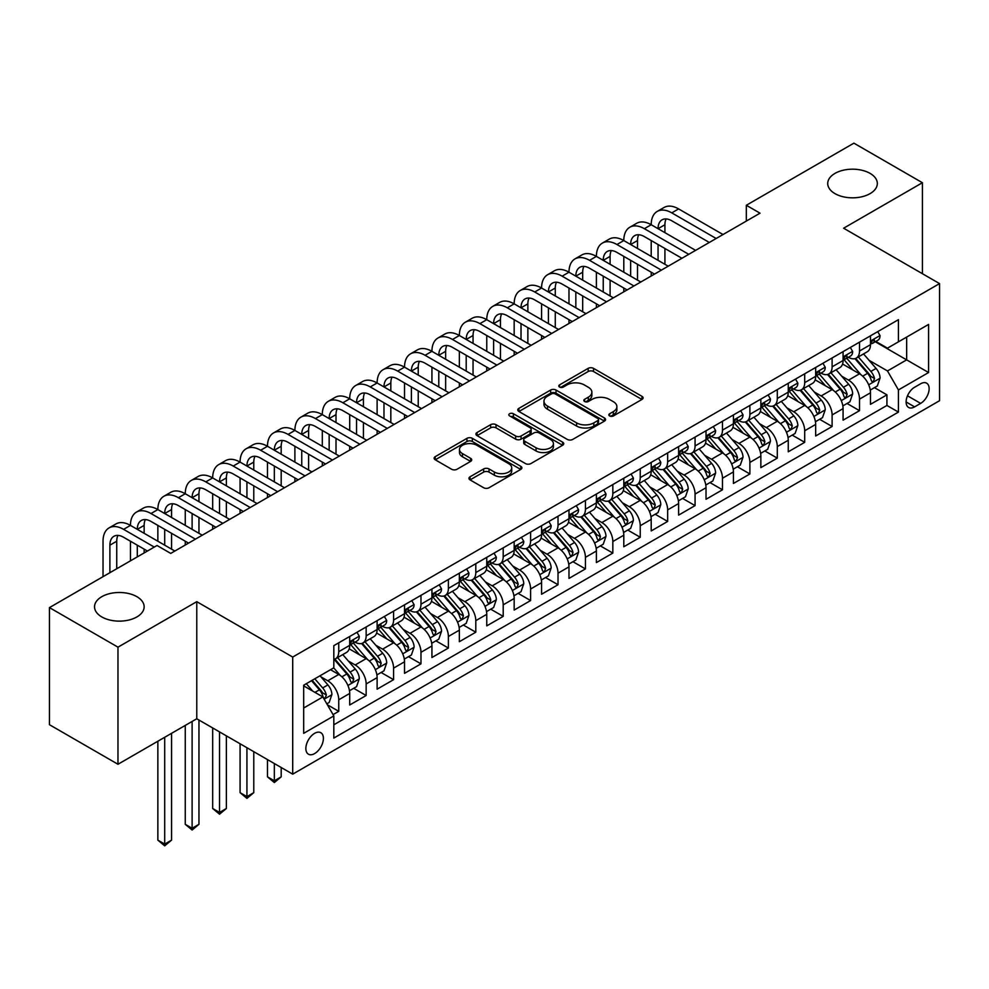 <?xml version="1.0" encoding="UTF-8"?>
<svg xmlns="http://www.w3.org/2000/svg" width="989" height="989" viewBox="0 0 989 989"><rect width="100%" height="100%" fill="white"/><g stroke="black" fill="none" stroke-linecap="round" stroke-linejoin="round"><path stroke-width="1.48" d="M609.62 415.936A2.658 1.533 0 0 0 613.39 415.936L641.972 399.432A3.808 2.201 0 0 0 643.097 397.875A3.808 2.201 0 0 0 641.972 396.329L593.548 368.365A3.808 2.201 0 0 0 588.171 368.365L559.589 384.869A2.658 1.533 0 0 0 558.81 385.957A2.658 1.533 0 0 0 559.589 387.045A2.658 1.533 0 0 0 563.347 387.045L567.056 384.906A12.177 7.034 0 0 1 584.264 384.906L588.307 387.243A12.177 7.034 0 0 1 591.867 392.213A12.177 7.034 0 0 1 588.307 397.182L584.61 399.321A2.658 1.533 0 0 0 583.819 400.409A2.658 1.533 0 0 0 584.61 401.497A2.658 1.533 0 0 0 588.368 401.497L592.065 399.358A12.177 7.034 0 0 1 609.286 399.358L613.328 401.682A12.177 7.034 0 0 1 616.889 406.652A12.177 7.034 0 0 1 613.328 411.622L609.62 413.761A2.658 1.533 0 0 0 608.841 414.848A2.658 1.533 0 0 0 609.62 415.936L609.62 413.761M136.89 596.688A24.812 14.328 0 0 0 109.853 593.573A24.812 14.328 0 0 0 94.536 606.813A24.812 14.328 0 0 0 101.805 616.938A24.812 14.328 0 0 0 128.842 620.041A24.812 14.328 0 0 0 144.147 606.813A24.812 14.328 0 0 0 136.89 596.688M870.073 173.384A24.812 14.328 0 0 0 843.036 170.281A24.812 14.328 0 0 0 827.719 183.509A24.812 14.328 0 0 0 834.988 193.634A24.812 14.328 0 0 0 862.025 196.737A24.812 14.328 0 0 0 877.33 183.509A24.812 14.328 0 0 0 870.073 173.384M314.626 753.581A12.4 7.158 120 0 0 322.735 742.652A12.4 7.158 120 0 0 320.832 732.713A12.4 7.158 120 0 0 314.626 733.331A12.4 7.158 120 0 0 306.528 744.26A12.4 7.158 120 0 0 308.432 754.199A12.4 7.158 120 0 0 314.626 753.581M470.059 476.785A3.808 2.201 0 0 0 468.947 478.342A3.808 2.201 0 0 0 470.059 479.888L483.646 487.738A3.808 2.201 0 0 0 489.036 487.738L520.77 469.404A3.808 2.201 0 0 0 521.895 467.859A3.808 2.201 0 0 0 520.77 466.301L472.346 438.337A3.808 2.201 0 0 0 466.969 438.337L435.222 456.671A3.808 2.201 0 0 0 434.109 458.228A3.808 2.201 0 0 0 435.222 459.774L451.639 469.256A3.808 2.201 0 0 0 457.017 469.256L470.603 461.406A3.808 2.201 0 0 0 471.716 459.86A3.808 2.201 0 0 0 470.603 458.303L462.469 453.605A10.174 5.872 0 0 1 459.477 449.451A10.174 5.872 0 0 1 465.77 444.024A10.174 5.872 0 0 1 476.859 445.297L508.742 463.705A10.174 5.872 0 0 1 511.721 467.859A10.174 5.872 0 0 1 505.441 473.286A10.174 5.872 0 0 1 494.339 472.013L489.036 468.947A3.808 2.201 0 0 0 483.646 468.947L470.059 476.785L470.059 479.888L483.646 472.112L483.646 468.947M196.774 601.671L117.975 647.165L49.45 607.605L49.45 724.702L117.975 764.262L196.774 718.768L292.707 774.152L292.707 657.055L196.774 601.671L196.774 718.768M922.416 273.706L922.416 182.718L843.617 228.212L939.55 283.596L292.707 657.055M922.416 182.718L853.903 143.158L746.324 205.267L746.324 221.091M49.45 607.605L157.028 545.495L170.738 553.407L760.022 213.179L746.324 205.267M567.315 439.425A3.808 2.201 0 0 0 572.705 439.425L604.452 421.104A3.808 2.201 0 0 0 605.565 419.546A3.808 2.201 0 0 0 604.452 417.988L556.016 390.037A3.808 2.201 0 0 0 550.638 390.037L518.891 408.358A3.808 2.201 0 0 0 517.779 409.916A3.808 2.201 0 0 0 518.891 411.473L567.315 439.425M510.67 416.517A2.658 1.533 0 0 1 513.378 416.888L513.378 413.723L562.617 442.145A3.808 2.201 0 0 1 563.73 443.702A3.808 2.201 0 0 1 562.617 445.26L530.87 463.581A3.808 2.201 0 0 1 525.48 463.581L477.057 435.63L477.057 432.514A3.808 2.201 0 0 0 475.944 434.072A3.808 2.201 0 0 0 477.057 435.63M477.057 432.514L490.643 424.677A3.808 2.201 0 0 1 496.021 424.677L515.665 436.013A3.808 2.201 0 0 0 521.042 436.013L530.055 430.808A3.808 2.201 0 0 0 531.167 429.251A3.808 2.201 0 0 0 530.055 427.705L509.607 415.899A2.658 1.533 0 0 1 508.828 414.811A2.658 1.533 0 0 1 510.472 413.39A2.658 1.533 0 0 1 513.378 413.723M333.058 714.614L338.745 711.326L327.371 704.761M320.906 676.822L327.792 680.791A15.503 8.95 60 0 1 338.745 699.779L349.71 693.45L349.71 704.996L366.153 695.502L353.691 688.307M348.313 660.998L355.199 664.967A15.503 8.95 60 0 1 366.153 683.955L377.118 677.626L377.118 689.172L393.573 679.678L381.099 672.483M375.721 645.174L382.607 649.143A15.503 8.95 60 0 1 393.573 668.131L404.526 661.802L404.526 673.348L420.98 663.854L408.506 656.659M403.129 629.35L410.015 633.319A15.503 8.95 60 0 1 420.98 652.307L431.933 645.978L431.933 657.524L448.388 648.03L435.914 640.835M430.536 613.526L437.422 617.495A15.503 8.95 60 0 1 448.388 636.483L459.353 630.154L459.353 641.7L475.796 632.206L463.322 625.011M457.944 597.69L464.83 601.671A15.503 8.95 60 0 1 475.796 620.659L486.761 614.33L486.761 625.876L503.203 616.382L490.729 609.187M485.352 581.866L492.238 585.847A15.503 8.95 60 0 1 503.203 604.835L514.169 598.506L514.169 610.052L530.611 600.558L518.137 593.363M512.772 566.042L519.645 570.023A15.503 8.95 60 0 1 530.611 589.011L541.576 582.682L541.576 594.228L558.019 584.734L545.545 577.539M540.179 550.218L547.053 554.199A15.503 8.95 60 0 1 558.019 573.187L568.984 566.858L568.984 578.404L585.426 568.91L572.952 561.715M567.587 534.394L574.461 538.375A15.503 8.95 60 0 1 585.426 557.363L596.392 551.034L596.392 562.58L612.834 553.086L600.372 545.891M594.995 518.57L601.868 522.551A15.503 8.95 60 0 1 612.834 541.539L623.799 535.21L623.799 546.756L640.242 537.262L627.78 530.067M622.402 502.746L629.288 506.727A15.503 8.95 60 0 1 640.242 525.715L651.207 519.386L651.207 530.932L667.649 521.438L655.188 514.243M649.81 486.922L656.696 490.903A15.503 8.95 60 0 1 667.649 509.891L678.615 503.562L678.615 515.108L695.069 505.614L682.595 498.419M677.218 471.098L684.104 475.079A15.503 8.95 60 0 1 695.069 494.067L706.022 487.738L706.022 499.284L722.477 489.79L710.003 482.595M704.625 455.274L711.511 459.255A15.503 8.95 60 0 1 722.477 478.243L733.43 471.914L733.43 483.46L749.885 473.966L737.411 466.771M732.033 439.45L738.919 443.431A15.503 8.95 60 0 1 749.885 462.419L760.85 456.09L760.85 467.636L777.292 458.142L764.818 450.947M759.441 423.626L766.327 427.607A15.503 8.95 60 0 1 777.292 446.595L788.258 440.266L788.258 451.812L804.7 442.318L792.226 435.123M786.848 407.802L793.734 411.783A15.503 8.95 60 0 1 804.7 430.771L815.665 424.442L815.665 435.988L832.108 426.494L819.634 419.299M814.268 391.978L821.142 395.959A15.503 8.95 60 0 1 832.108 414.947L843.073 408.618L843.073 420.164L859.515 410.67L859.515 399.123A15.503 8.95 -120 0 0 848.55 380.135L841.676 376.154M847.041 403.475L859.515 410.67M349.71 693.45A15.503 8.95 -120 0 0 338.745 674.461L330.524 669.714M377.118 677.626A15.503 8.95 -120 0 0 366.153 658.637L349.204 648.846M404.526 661.802A15.503 8.95 -120 0 0 393.573 642.813L376.611 633.022M431.933 645.978A15.503 8.95 -120 0 0 420.98 626.989L404.031 617.198M459.353 630.154A15.503 8.95 -120 0 0 448.388 611.165L431.439 601.374M486.761 614.33A15.503 8.95 -120 0 0 475.796 595.341L458.847 585.55M514.169 598.506A15.503 8.95 -120 0 0 503.203 579.517L486.254 569.726M541.576 582.682A15.503 8.95 -120 0 0 530.611 563.693L513.662 553.902M568.984 566.858A15.503 8.95 -120 0 0 558.019 547.869L541.07 538.078M596.392 551.034A15.503 8.95 -120 0 0 585.426 532.045L568.477 522.254M623.799 535.21A15.503 8.95 -120 0 0 612.834 516.221L595.885 506.43M651.207 519.386A15.503 8.95 -120 0 0 640.242 500.397L623.293 490.606M678.615 503.562A15.503 8.95 -120 0 0 667.649 484.573L650.7 474.782M706.022 487.738A15.503 8.95 -120 0 0 695.069 468.749L678.108 458.958M733.43 471.914A15.503 8.95 -120 0 0 722.477 452.925L705.528 443.134M760.85 456.09A15.503 8.95 -120 0 0 749.885 437.101L732.936 427.31M788.258 440.266A15.503 8.95 -120 0 0 777.292 421.277L760.343 411.486M815.665 424.442A15.503 8.95 -120 0 0 804.7 405.453L787.751 395.662M843.073 408.618A15.503 8.95 -120 0 0 832.108 389.629L815.159 379.838M920.635 383.769L914.602 387.255A12.016 6.935 120 0 0 906.752 397.838A12.016 6.935 120 0 0 908.594 407.468A12.016 6.935 120 0 0 914.602 406.875L920.635 403.388A12.016 6.935 120 0 0 928.486 392.806A12.016 6.935 120 0 0 926.644 383.176A12.016 6.935 120 0 0 920.635 383.769M292.707 774.152L939.55 400.706L939.55 283.596M303.672 708.013L322.847 696.936L333.812 715.925L333.812 738.078L898.432 412.092L898.432 389.938L887.479 370.949L869.084 360.33M333.812 715.925L303.672 733.331L303.672 685.216L333.812 667.81L333.812 645.656L898.432 319.682L898.432 341.835L928.584 324.429L928.584 372.532L898.432 389.938M355.051 642.096L355.199 642.182A15.503 8.95 60 0 0 362.951 642.949L373.916 636.619A15.503 8.95 -120 0 0 377.118 629.523L377.118 620.659M382.459 626.272L382.607 626.358A15.503 8.95 60 0 0 390.358 627.125L401.324 620.795A15.503 8.95 -120 0 0 404.526 613.699L404.526 604.835M409.866 610.448L410.015 610.534A15.503 8.95 60 0 0 417.766 611.301L428.732 604.971A15.503 8.95 -120 0 0 431.933 597.875L431.933 589.011M437.274 594.624L437.422 594.71A15.503 8.95 60 0 0 445.174 595.477L456.139 589.147A15.503 8.95 -120 0 0 459.353 582.051L459.353 573.187M464.682 578.8L464.83 578.886A15.503 8.95 60 0 0 472.581 579.653L483.547 573.323A15.503 8.95 -120 0 0 486.761 566.227L486.761 557.363M492.089 562.976L492.238 563.062A15.503 8.95 60 0 0 499.989 563.829L510.954 557.499A15.503 8.95 -120 0 0 514.169 550.403L514.169 541.539M519.509 547.152L519.645 547.238A15.503 8.95 60 0 0 527.397 548.005L538.362 541.675A15.503 8.95 -120 0 0 541.576 534.579L541.576 525.715M546.917 531.328L547.053 531.414A15.503 8.95 60 0 0 554.804 532.181L565.77 525.851A15.503 8.95 -120 0 0 568.984 518.743L568.984 509.891M574.325 515.504L574.461 515.59A15.503 8.95 60 0 0 582.212 516.357L593.177 510.027A15.503 8.95 -120 0 0 596.392 502.919L596.392 494.067M601.732 499.68L601.868 499.754A15.503 8.95 60 0 0 609.632 500.533L620.585 494.203A15.503 8.95 -120 0 0 623.799 487.095L623.799 478.243M629.14 483.856L629.288 483.93A15.503 8.95 60 0 0 637.04 484.709L647.993 478.379A15.503 8.95 -120 0 0 651.207 471.271L651.207 462.419M656.548 468.032L656.696 468.106A15.503 8.95 60 0 0 664.447 468.885L675.413 462.555A15.503 8.95 -120 0 0 678.615 455.447L678.615 446.595M683.955 452.208L684.104 452.282A15.503 8.95 60 0 0 691.855 453.061L702.82 446.731A15.503 8.95 -120 0 0 706.022 439.623L706.022 430.771M711.363 436.384L711.511 436.458A15.503 8.95 60 0 0 719.263 437.225L730.228 430.895A15.503 8.95 -120 0 0 733.43 423.799L733.43 414.947M738.771 420.56L738.919 420.634A15.503 8.95 60 0 0 746.67 421.401L757.636 415.071A15.503 8.95 -120 0 0 760.85 407.975L760.85 399.111M766.178 404.736L766.327 404.81A15.503 8.95 60 0 0 774.078 405.577L785.043 399.247A15.503 8.95 -120 0 0 788.258 392.151L788.258 383.287M793.586 388.912L793.734 388.986A15.503 8.95 60 0 0 801.486 389.753L812.451 383.423A15.503 8.95 -120 0 0 815.665 376.327L815.665 367.463M821.006 373.088L821.142 373.162A15.503 8.95 60 0 0 828.893 373.929L839.859 367.599A15.503 8.95 -120 0 0 843.073 360.503L843.073 351.639M333.812 724.789L886.923 405.453L886.923 394.846L870.481 404.34L870.481 392.794A15.503 8.95 -120 0 0 859.515 373.805L842.566 364.014M848.414 357.264L848.55 357.338A15.503 8.95 -120 0 0 856.301 358.105A15.503 8.95 -120 0 0 859.515 351.008L859.515 342.145M856.301 358.105L867.266 351.775A15.503 8.95 -120 0 0 870.481 344.679L870.481 335.815M338.745 642.813L338.745 651.677A15.503 8.95 60 0 1 335.543 658.773A15.503 8.95 60 0 1 333.812 659.403M335.543 658.773L346.496 652.443A15.503 8.95 -120 0 0 349.71 645.347L349.71 636.483M366.153 626.989L366.153 635.853A15.503 8.95 60 0 1 362.951 642.949M393.573 611.165L393.573 620.029A15.503 8.95 60 0 1 390.358 627.125M420.98 595.341L420.98 604.205A15.503 8.95 60 0 1 417.766 611.301M448.388 579.517L448.388 588.381A15.503 8.95 60 0 1 445.174 595.477M475.796 563.693L475.796 572.557A15.503 8.95 60 0 1 472.581 579.653M503.203 547.869L503.203 556.733A15.503 8.95 60 0 1 499.989 563.829M530.611 532.045L530.611 540.909A15.503 8.95 60 0 1 527.397 548.005M558.019 516.221L558.019 525.085A15.503 8.95 60 0 1 554.804 532.181M585.426 500.397L585.426 509.248A15.503 8.95 60 0 1 582.212 516.357M612.834 484.573L612.834 493.424A15.503 8.95 60 0 1 609.632 500.533M640.242 468.749L640.242 477.6A15.503 8.95 60 0 1 637.04 484.709M667.649 452.925L667.649 461.776A15.503 8.95 60 0 1 664.447 468.885M695.069 437.101L695.069 445.952A15.503 8.95 60 0 1 691.855 453.061M722.477 421.277L722.477 430.128A15.503 8.95 60 0 1 719.263 437.225M749.885 405.441L749.885 414.304A15.503 8.95 60 0 1 746.67 421.401M777.292 389.617L777.292 398.48A15.503 8.95 60 0 1 774.078 405.577M804.7 373.793L804.7 382.656A15.503 8.95 60 0 1 801.486 389.753M832.108 357.969L832.108 366.832A15.503 8.95 60 0 1 828.893 373.929M832.108 414.947L832.108 426.494M804.7 430.771L804.7 442.318M777.292 446.595L777.292 458.142M749.885 462.419L749.885 473.966M722.477 478.243L722.477 489.79M695.069 494.067L695.069 505.614M667.649 509.891L667.649 521.438M640.242 525.715L640.242 537.262M612.834 541.539L612.834 553.086M585.426 557.363L585.426 568.91M558.019 573.187L558.019 584.734M530.611 589.011L530.611 600.558M503.203 604.835L503.203 616.382M475.796 620.659L475.796 632.206M448.388 636.483L448.388 648.03M420.98 652.307L420.98 663.854M393.573 668.131L393.573 679.678M366.153 683.955L366.153 695.502M338.745 699.779L338.745 711.326M322.847 696.936L303.672 685.859M887.479 370.949L906.653 359.872L906.653 337.088L928.584 324.429M875.265 341.749L928.584 372.532M875.821 341.44L887.479 348.165L898.432 341.835M117.975 647.165L117.975 764.262M874.449 387.651L886.923 394.846M886.923 405.453L898.432 412.092M610.695 416.307L613.328 414.787A12.177 7.034 0 0 0 616.889 409.817L616.889 406.652M591.867 392.213L591.867 395.377A12.177 7.034 0 0 1 588.307 400.347L585.673 401.868M641.923 399.457L593.548 371.53A3.808 2.201 0 0 0 588.171 371.53L560.652 387.416M604.39 421.129L556.016 393.202A3.808 2.201 0 0 0 550.638 393.202L518.941 411.498L518.891 408.358M597.715 420.634A2.658 1.533 0 0 0 598.506 419.546A2.658 1.533 0 0 0 597.715 418.458L555.212 393.919A2.658 1.533 0 0 0 551.442 393.919L547.547 396.169A12.177 7.034 0 0 0 543.975 401.138A12.177 7.034 0 0 0 547.547 406.108L576.599 422.884A12.177 7.034 0 0 0 593.82 422.884L597.715 420.634L597.715 423.799A2.658 1.533 0 0 0 598.506 422.711L598.506 419.546M543.975 401.138L543.975 404.303A12.177 7.034 0 0 0 547.547 409.273L547.547 406.108M597.715 423.799L593.82 426.049A12.177 7.034 0 0 1 576.599 426.049L547.547 409.273M477.106 435.654L490.643 427.841L490.643 424.677M531.167 429.251L531.167 432.416A3.808 2.201 0 0 1 530.055 433.973L521.042 439.178A3.808 2.201 0 0 1 515.665 439.178L496.021 427.841A3.808 2.201 0 0 0 490.643 427.841M513.378 416.888L562.556 445.285M536.05 447.782A10.174 5.872 0 0 0 547.14 449.055A10.174 5.872 0 0 0 553.42 443.628A10.174 5.872 0 0 0 550.44 439.462L539.203 432.984A3.808 2.201 0 0 0 533.825 432.984L524.813 438.189A3.808 2.201 0 0 0 523.7 439.734A3.808 2.201 0 0 0 524.813 441.292L536.05 447.782L536.05 450.947A10.174 5.872 0 0 0 547.14 452.22A10.174 5.872 0 0 0 553.42 446.793L553.42 443.628M523.7 439.734L523.7 442.899A3.808 2.201 0 0 0 524.813 444.457L524.813 441.292M536.05 450.947L524.813 444.457M511.721 467.859L511.721 471.024A10.174 5.872 0 0 1 505.441 476.451A10.174 5.872 0 0 1 494.339 475.177L489.036 472.112A3.808 2.201 0 0 0 483.646 472.112M459.477 449.451L459.477 452.616A10.174 5.872 0 0 0 462.469 456.77L462.469 453.605M470.603 458.303L470.603 461.406L462.469 456.77M520.721 469.441L472.346 441.502A3.808 2.201 0 0 0 466.969 441.502L435.271 459.811M870.246 390.074L877.33 385.982L880.074 378.07A10.273 5.934 -120 0 0 876.069 368.427L863.545 353.926M861.036 374.806L846.732 358.228M852.889 369.973L844.594 360.355A24.614 14.217 -120 0 0 843.827 359.502M854.904 358.661L867.576 373.335A10.273 5.934 60 0 1 871.235 380.406L871.989 381.63L873.374 381.433L874.523 378.503A10.273 5.934 -120 0 0 870.864 371.431L858.341 356.93M855.658 358.426L869.269 374.188A5.229 3.016 60 0 1 870.58 376.228L874.523 378.503M877.738 331.624L880.074 335.667A10.273 5.934 60 0 1 877.948 340.204L872.743 343.208A10.273 5.934 -120 0 0 874.523 340.846L874.313 339.932M103.029 576.661L103.029 541.218A29.077 16.788 60 0 1 109.05 527.916L115.911 523.96A29.077 16.788 60 0 1 130.449 525.394A29.077 16.788 60 0 1 136.47 512.092L143.318 508.136A29.077 16.788 60 0 1 157.857 509.57A29.077 16.788 60 0 1 163.877 496.268L170.726 492.312A29.077 16.788 60 0 1 185.264 493.746A29.077 16.788 60 0 1 191.285 480.444L198.134 476.488A29.077 16.788 60 0 1 212.672 477.922A29.077 16.788 60 0 1 218.693 464.62L225.541 460.664A29.077 16.788 60 0 1 240.08 462.098A29.077 16.788 60 0 1 246.1 448.796L252.949 444.827A29.077 16.788 60 0 1 267.487 446.274A29.077 16.788 60 0 1 273.508 432.959L280.357 429.003A29.077 16.788 60 0 1 294.895 430.45A29.077 16.788 60 0 1 300.916 417.135L307.764 413.179A29.077 16.788 60 0 1 322.303 414.626A29.077 16.788 60 0 1 328.323 401.311L335.172 397.355A29.077 16.788 60 0 1 349.71 398.802A29.077 16.788 60 0 1 355.731 385.487L362.592 381.531A29.077 16.788 60 0 1 377.118 382.978A29.077 16.788 60 0 1 383.139 369.663L390 365.707A29.077 16.788 60 0 1 404.526 367.154A29.077 16.788 60 0 1 410.546 353.839L417.407 349.883A29.077 16.788 60 0 1 431.933 351.33A29.077 16.788 60 0 1 437.966 338.015L444.815 334.059A29.077 16.788 60 0 1 459.353 335.506A29.077 16.788 60 0 1 465.374 322.191L472.223 318.235A29.077 16.788 60 0 1 486.761 319.682A29.077 16.788 60 0 1 492.782 306.367L499.63 302.411A29.077 16.788 60 0 1 514.169 303.858A29.077 16.788 60 0 1 520.189 290.543L527.038 286.587A29.077 16.788 60 0 1 541.576 288.034A29.077 16.788 60 0 1 547.597 274.719L554.446 270.763A29.077 16.788 60 0 1 568.984 272.21A29.077 16.788 60 0 1 575.005 258.895L581.853 254.939A29.077 16.788 60 0 1 596.392 256.386A29.077 16.788 60 0 1 602.412 243.071L609.261 239.115A29.077 16.788 60 0 1 623.799 240.562A29.077 16.788 60 0 1 629.82 227.247L636.669 223.291A29.077 16.788 60 0 1 651.207 224.738A29.077 16.788 60 0 1 657.228 211.423L664.089 207.467A29.077 16.788 60 0 1 678.615 208.914L723.021 234.541M657.228 211.423A29.077 16.788 60 0 1 671.766 212.87L716.172 238.497M870.827 343.69L870.864 343.69A10.273 5.934 -120 0 0 872.743 343.208M873.2 340.08L874.523 340.846C873.88 339.301 872.78 339.932 871.235 342.75A10.273 5.934 60 0 1 870.481 344.209M709.311 242.453L671.766 220.782A19.384 11.188 -120 0 0 662.074 219.818A19.384 11.188 -120 0 0 658.056 228.694L664.917 224.738L664.917 232.65M666.129 218.928A19.384 11.188 -120 0 0 664.917 224.738M658.056 244.518L658.056 260.342M664.917 248.474L664.917 264.298M651.207 276.005L651.207 272.21M651.207 256.386L651.207 240.562M842.838 405.898L849.922 401.806L852.666 393.894A10.273 5.934 -120 0 0 848.661 384.251L836.138 369.75M833.628 390.63L819.312 374.052M825.481 385.797L817.174 376.179A24.614 14.217 -120 0 0 816.419 375.326M827.496 374.485L840.168 389.159A10.273 5.934 60 0 1 843.827 396.23L844.581 397.454L845.966 397.257L847.116 394.339A10.273 5.934 -120 0 0 843.456 387.255L830.933 372.754M828.25 374.25L841.849 390.012A5.229 3.016 60 0 1 843.172 392.052L847.116 394.339M815.431 421.722L822.514 417.63L825.259 409.718A10.273 5.934 -120 0 0 821.253 400.075L808.73 385.574M806.22 406.454L791.905 389.876M798.074 401.621L789.766 392.003A24.614 14.217 -120 0 0 789.012 391.149M800.089 390.309L812.76 404.983A10.273 5.934 60 0 1 816.419 412.054L817.161 413.278L818.558 413.081L819.708 410.163A10.273 5.934 -120 0 0 816.049 403.079L803.525 388.578M800.83 390.074L814.442 405.836A5.229 3.016 60 0 1 815.764 407.876L819.708 410.163M788.023 437.546L795.107 433.454L797.851 425.542A10.273 5.934 -120 0 0 793.846 415.899L781.322 401.398M778.813 422.278L764.497 405.7M770.666 417.445L762.358 407.827A24.614 14.217 -120 0 0 761.604 406.974M772.681 406.145L785.353 420.807A10.273 5.934 60 0 1 789.012 427.878L789.754 429.102L791.151 428.905L792.3 425.987A10.273 5.934 -120 0 0 788.641 418.903L776.118 404.402M773.423 405.898L787.034 421.66A5.229 3.016 60 0 1 788.357 423.7L792.3 425.987M760.615 453.37L767.699 449.278L770.431 441.366A10.273 5.934 -120 0 0 766.438 431.723L753.915 417.222M751.405 438.102L737.089 421.524M743.258 433.269L734.951 423.651A24.614 14.217 -120 0 0 734.184 422.798M745.273 421.969L757.945 436.631A10.273 5.934 60 0 1 761.604 443.702L762.346 444.926L763.743 444.729L764.893 441.811A10.273 5.934 -120 0 0 761.233 434.727L748.71 420.226M746.015 421.722L759.626 437.484A5.229 3.016 60 0 1 760.949 439.524L764.893 441.811M850.33 347.448L852.666 351.491A10.273 5.934 60 0 1 850.54 356.028L845.323 359.032A10.273 5.934 -120 0 0 847.116 356.67L846.905 355.756M629.82 227.247A29.077 16.788 60 0 1 644.358 228.694L651.207 224.738L695.613 250.365M644.358 228.694L688.764 254.321M843.419 359.514L843.456 359.514A10.273 5.934 -120 0 0 845.323 359.032M845.793 355.904L847.116 356.67C846.473 355.125 845.372 355.756 843.827 358.574A10.273 5.934 60 0 1 843.073 360.033M681.903 258.277L644.358 236.606A19.384 11.188 -120 0 0 634.666 235.642A19.384 11.188 -120 0 0 630.648 244.518L637.509 240.562L637.509 248.474M638.721 234.752A19.384 11.188 -120 0 0 637.509 240.562M630.648 260.342L630.648 276.166M637.509 264.298L637.509 280.122M623.799 291.829L623.799 288.034M623.799 272.21L623.799 256.386M822.922 363.272L825.259 367.315A10.273 5.934 60 0 1 823.132 371.852L817.915 374.856A10.273 5.934 -120 0 0 819.708 372.494L819.498 371.58M602.412 243.071A29.077 16.788 60 0 1 616.951 244.518L623.799 240.562L668.205 266.189M616.951 244.518L661.357 270.145M815.999 375.338L816.049 375.338A10.273 5.934 -120 0 0 817.915 374.856M818.385 371.728L819.708 372.494C819.065 370.949 817.965 371.58 816.419 374.398A10.273 5.934 60 0 1 815.665 375.857M654.495 274.101L616.951 252.43A19.384 11.188 -120 0 0 607.258 251.466A19.384 11.188 -120 0 0 603.241 260.342L610.102 256.386L610.102 264.298M611.313 250.576A19.384 11.188 -120 0 0 610.102 256.386M603.241 276.166L603.241 291.99M610.102 280.122L610.102 295.946M596.392 307.653L596.392 303.858M596.392 288.034L596.392 272.21M795.515 379.096L797.851 383.139A10.273 5.934 60 0 1 795.725 387.676L790.508 390.68A10.273 5.934 -120 0 0 792.3 388.318L792.078 387.404M575.005 258.895A29.077 16.788 60 0 1 589.543 260.342L596.392 256.386L640.798 282.013M589.543 260.342L633.937 285.969M788.592 391.162L788.641 391.162A10.273 5.934 -120 0 0 790.508 390.68M790.977 387.552L792.3 388.318C791.657 386.773 790.557 387.404 789.012 390.222A10.273 5.934 60 0 1 788.258 391.681M627.088 289.925L589.543 268.254A19.384 11.188 -120 0 0 579.851 267.29A19.384 11.188 -120 0 0 575.833 276.166L582.682 272.21L582.682 280.122M583.906 266.4A19.384 11.188 -120 0 0 582.682 272.21M575.833 291.99L575.833 307.814M582.682 295.946L582.682 311.77M568.984 323.477L568.984 319.682M568.984 303.858L568.984 288.034M768.107 394.92L770.431 398.963A10.273 5.934 60 0 1 768.305 403.5L763.1 406.504A10.273 5.934 -120 0 0 764.893 404.142L764.67 403.228M547.597 274.719A29.077 16.788 60 0 1 562.135 276.166L568.984 272.21L613.39 297.837M562.135 276.166L606.529 301.793M761.184 406.986L761.233 406.986A10.273 5.934 -120 0 0 763.1 406.504M763.57 403.376L764.893 404.142C764.25 402.597 763.149 403.228 761.604 406.046A10.273 5.934 60 0 1 760.85 407.505M599.68 305.749L562.135 284.078A19.384 11.188 -120 0 0 552.443 283.114A19.384 11.188 -120 0 0 548.425 291.99L555.274 288.034L555.274 295.946M556.498 282.224A19.384 11.188 -120 0 0 555.274 288.034M548.425 307.814L548.425 323.638M555.274 311.77L555.274 327.594M541.576 339.301L541.576 335.506M541.576 319.682L541.576 303.858M733.208 469.194L740.291 465.102L743.023 457.19A10.273 5.934 -120 0 0 739.03 447.547L726.507 433.046M723.997 453.926L709.682 437.348M715.851 449.093L707.543 439.475A24.614 14.217 -120 0 0 706.776 438.622M717.866 437.793L730.537 452.455A10.273 5.934 60 0 1 734.197 459.526L734.938 460.75L736.323 460.553L737.485 457.635A10.273 5.934 -120 0 0 733.826 450.551L721.302 436.05M718.607 437.546L732.219 453.308A5.229 3.016 60 0 1 733.541 455.348L737.485 457.635M740.699 410.744L743.023 414.787A10.273 5.934 60 0 1 740.897 419.324L735.692 422.34A10.273 5.934 -120 0 0 737.485 419.966L737.262 419.052M520.189 290.543A29.077 16.788 60 0 1 534.728 291.99L541.576 288.034L585.983 313.661M534.728 291.99L579.121 317.617M733.776 422.81L733.826 422.81A10.273 5.934 -120 0 0 735.692 422.34M736.162 419.2L737.485 419.966C736.842 418.421 735.742 419.052 734.197 421.87A10.273 5.934 60 0 1 733.43 423.329M572.272 321.573L534.728 299.902A19.384 11.188 -120 0 0 525.035 298.938A19.384 11.188 -120 0 0 521.018 307.814L527.866 303.858L527.866 311.77M529.078 298.048A19.384 11.188 -120 0 0 527.866 303.858M521.018 323.638L521.018 339.462M527.866 327.594L527.866 343.418M514.169 355.125L514.169 351.33M514.169 335.506L514.169 319.682M705.8 485.018L712.884 480.926L715.616 473.014A10.273 5.934 -120 0 0 711.623 463.371L699.099 448.87M696.59 469.75L682.274 453.172M688.443 464.917L680.135 455.299A24.614 14.217 -120 0 0 679.369 454.446M690.458 453.617L703.117 468.279A10.273 5.934 60 0 1 706.789 475.35L707.531 476.574L708.915 476.377L710.077 473.459A10.273 5.934 -120 0 0 706.406 466.375L693.882 451.874M691.2 453.37L704.811 469.132A5.229 3.016 60 0 1 706.134 471.172L710.077 473.459M713.292 426.568L715.616 430.611A10.273 5.934 60 0 1 713.489 435.148L708.285 438.164A10.273 5.934 -120 0 0 710.077 435.79L709.855 434.876M492.782 306.367A29.077 16.788 60 0 1 507.308 307.814L514.169 303.858L558.562 329.485M507.308 307.814L551.714 333.441M706.369 438.634L706.406 438.634A10.273 5.934 -120 0 0 708.285 438.164M708.742 435.024L710.077 435.79C709.422 434.245 708.334 434.876 706.789 437.694A10.273 5.934 60 0 1 706.022 439.153M544.865 337.397L507.308 315.726A19.384 11.188 -120 0 0 497.628 314.762A19.384 11.188 -120 0 0 493.61 323.638L500.459 319.682L500.459 327.594M501.67 313.872A19.384 11.188 -120 0 0 500.459 319.682M493.61 339.462L493.61 355.286M500.459 343.418L500.459 359.242M486.761 370.949L486.761 367.154M486.761 351.33L486.761 335.506M678.392 500.842L685.476 496.75L688.208 488.838A10.273 5.934 -120 0 0 684.215 479.195L671.692 464.694M669.182 485.574L654.866 468.996M661.035 480.741L652.728 471.123A24.614 14.217 -120 0 0 651.961 470.269M663.05 469.441L675.71 484.103A10.273 5.934 60 0 1 679.381 491.174L680.123 492.398L681.508 492.201L682.67 489.283A10.273 5.934 -120 0 0 678.998 482.199L666.475 467.698M663.792 469.194L677.403 484.956A5.229 3.016 60 0 1 678.726 486.996L682.67 489.283M685.884 442.392L688.208 446.435A10.273 5.934 60 0 1 686.082 450.972L680.877 453.988A10.273 5.934 -120 0 0 682.67 451.614L682.447 450.7M465.374 322.191A29.077 16.788 60 0 1 479.9 323.638L486.761 319.682L531.155 345.309M479.9 323.638L524.306 349.265M678.961 454.458L678.998 454.458A10.273 5.934 -120 0 0 680.877 453.988M681.334 450.848L682.67 451.614C682.014 450.069 680.927 450.7 679.381 453.518A10.273 5.934 60 0 1 678.615 454.977M517.457 353.221L479.9 331.55A19.384 11.188 -120 0 0 470.22 330.586A19.384 11.188 -120 0 0 466.202 339.462L473.051 335.506L473.051 343.418M474.263 329.696A19.384 11.188 -120 0 0 473.051 335.506M466.202 355.286L466.202 371.11M473.051 359.242L473.051 375.066M459.353 386.773L459.353 382.978M459.353 367.154L459.353 351.33M650.985 516.666L658.056 512.574L660.8 504.662A10.273 5.934 -120 0 0 656.807 495.019L644.284 480.518M641.774 501.398L627.459 484.82M633.628 496.565L625.32 486.947A24.614 14.217 -120 0 0 624.553 486.094M635.643 485.265L648.302 499.927A10.273 5.934 60 0 1 651.961 506.998L652.715 508.222L654.1 508.025L655.262 505.107A10.273 5.934 -120 0 0 651.59 498.023L639.067 483.522M636.384 485.018L649.996 500.78A5.229 3.016 60 0 1 651.318 502.832L655.262 505.107M658.476 458.216L660.8 462.259A10.273 5.934 60 0 1 658.674 466.796L653.469 469.812A10.273 5.934 -120 0 0 655.262 467.438L655.039 466.524M437.966 338.015A29.077 16.788 60 0 1 452.492 339.462L459.353 335.506L503.747 361.133M452.492 339.462L496.898 365.089M651.553 470.294L651.59 470.294A10.273 5.934 -120 0 0 653.469 469.812M653.927 466.672L655.262 467.438C654.607 465.893 653.519 466.524 651.961 469.342A10.273 5.934 60 0 1 651.207 470.801M490.05 369.045L452.492 347.374A19.384 11.188 -120 0 0 442.8 346.41A19.384 11.188 -120 0 0 438.795 355.286L445.643 351.33L445.643 359.242M446.855 345.52A19.384 11.188 -120 0 0 445.643 351.33M438.795 371.11L438.795 386.934M445.643 375.066L445.643 390.89M431.933 402.597L431.933 398.802M431.933 382.978L431.933 367.154M623.564 532.49L630.648 528.398L633.393 520.486A10.273 5.934 -120 0 0 629.387 510.843L616.864 496.342M614.354 517.222L600.051 500.644M606.22 512.389L597.912 502.783A24.614 14.217 -120 0 0 597.146 501.918M608.235 501.089L620.894 515.751A10.273 5.934 60 0 1 624.553 522.822L625.308 524.046L626.692 523.849L627.842 520.931A10.273 5.934 -120 0 0 624.183 513.847L611.659 499.358M608.977 500.842L622.588 516.604A5.229 3.016 60 0 1 623.898 518.656L627.842 520.931M631.069 474.04L633.393 478.083A10.273 5.934 60 0 1 631.266 482.62L626.062 485.636A10.273 5.934 -120 0 0 627.842 483.262L627.632 482.36M410.546 353.839A29.077 16.788 60 0 1 425.085 355.286L431.933 351.33L476.339 376.957M425.085 355.286L469.491 380.913M624.146 486.118L624.183 486.118A10.273 5.934 -120 0 0 626.062 485.636M626.519 482.496L627.842 483.262C627.199 481.717 626.111 482.348 624.553 485.166A10.273 5.934 60 0 1 623.799 486.625M462.642 384.869L425.085 363.198A19.384 11.188 -120 0 0 415.392 362.234A19.384 11.188 -120 0 0 411.387 371.11L418.236 367.154L418.236 375.066M419.447 361.344A19.384 11.188 -120 0 0 418.236 367.154M411.387 386.934L411.387 402.758M418.236 390.89L418.236 406.714M404.526 418.421L404.526 414.626M404.526 398.802L404.526 382.978M596.157 548.314L603.241 544.222L605.985 536.31A10.273 5.934 -120 0 0 601.98 526.667L589.456 512.166M586.947 533.046L572.643 516.468M578.812 528.225L570.505 518.607A24.614 14.217 -120 0 0 569.738 517.742M580.815 516.913L593.487 531.575A10.273 5.934 60 0 1 597.146 538.646L597.9 539.87L599.285 539.673L600.434 536.755A10.273 5.934 -120 0 0 596.775 529.671L584.252 515.182M581.569 516.666L595.18 532.428A5.229 3.016 60 0 1 596.491 534.48L600.434 536.755M603.661 489.864L605.985 493.907A10.273 5.934 60 0 1 603.859 498.444L598.654 501.46A10.273 5.934 -120 0 0 600.434 499.086L600.224 498.184M383.139 369.663A29.077 16.788 60 0 1 397.677 371.11L404.526 367.154L448.932 392.781M397.677 371.11L442.083 396.737M596.738 501.942L596.775 501.942A10.273 5.934 -120 0 0 598.654 501.46M599.111 498.32L600.434 499.086C599.791 497.541 598.691 498.172 597.146 500.99A10.273 5.934 60 0 1 596.392 502.449M435.234 400.693L397.677 379.022A19.384 11.188 -120 0 0 387.985 378.058A19.384 11.188 -120 0 0 383.979 386.934L390.828 382.978L390.828 390.89M392.04 377.168A19.384 11.188 -120 0 0 390.828 382.978M383.979 402.758L383.979 418.582M390.828 406.714L390.828 422.538M377.118 434.245L377.118 430.45M377.118 414.626L377.118 398.802M568.749 564.138L575.833 560.046L578.577 552.134A10.273 5.934 -120 0 0 574.572 542.491L562.049 527.99M559.539 548.87L545.236 532.292M551.392 544.049L543.097 534.431A24.614 14.217 -120 0 0 542.331 533.566M553.407 532.737L566.079 547.399A10.273 5.934 60 0 1 569.738 554.47L570.492 555.694L571.877 555.497L573.027 552.579A10.273 5.934 -120 0 0 569.367 545.495L556.844 531.006M554.161 532.49L567.773 548.252A5.229 3.016 60 0 1 569.083 550.304L573.027 552.579M576.241 505.688L578.577 509.731A10.273 5.934 60 0 1 576.451 514.268L571.246 517.284A10.273 5.934 -120 0 0 573.027 514.91L572.816 514.008M355.731 385.487A29.077 16.788 60 0 1 370.269 386.934L377.118 382.978L421.524 408.605M370.269 386.934L414.675 412.561M569.33 517.766L569.367 517.766A10.273 5.934 -120 0 0 571.246 517.284M571.704 514.144L573.027 514.91C572.384 513.365 571.283 513.996 569.738 516.814A10.273 5.934 60 0 1 568.984 518.273M407.814 416.53L370.269 394.846A19.384 11.188 -120 0 0 360.577 393.882A19.384 11.188 -120 0 0 356.559 402.758M364.632 392.992A19.384 11.188 -120 0 0 363.42 398.802L363.42 406.714M356.559 418.582L356.559 434.406M363.42 422.538L363.42 438.362M349.71 450.069L349.71 446.274M349.71 430.45L349.71 414.626M541.342 579.962L548.425 575.87L551.17 567.958A10.273 5.934 -120 0 0 547.164 558.315L534.641 543.814M532.131 564.694L517.816 548.116M523.985 559.873L515.677 550.255A24.614 14.217 -120 0 0 514.923 549.389M526 548.561L538.671 563.223A10.273 5.934 60 0 1 542.331 570.294L543.085 571.518L544.469 571.321L545.619 568.403A10.273 5.934 -120 0 0 541.96 561.319L529.436 546.83M526.754 548.314L540.353 564.076A5.229 3.016 60 0 1 541.675 566.128L545.619 568.403M548.833 521.512L551.17 525.555A10.273 5.934 60 0 1 549.043 530.092L543.839 533.108A10.273 5.934 -120 0 0 545.619 530.734L545.409 529.832M328.323 401.311A29.077 16.788 60 0 1 342.862 402.758L349.71 398.802L394.117 424.442M342.862 402.758L387.268 428.398M541.923 533.59L541.96 533.59A10.273 5.934 -120 0 0 543.839 533.108M544.296 529.968L545.619 530.734C544.976 529.189 543.876 529.82 542.331 532.638A10.273 5.934 60 0 1 541.576 534.097M380.406 432.354L342.862 410.67A19.384 11.188 -120 0 0 333.169 409.706A19.384 11.188 -120 0 0 329.152 418.582L336.013 414.626L336.013 422.538M337.224 408.816A19.384 11.188 -120 0 0 336.013 414.626M329.152 434.406L329.152 450.23M336.013 438.362L336.013 454.186M322.303 465.893L322.303 462.098M322.303 446.274L322.303 430.45M521.426 537.348L523.762 541.379A10.273 5.934 60 0 1 521.636 545.928L516.419 548.932A10.273 5.934 -120 0 0 518.211 546.558L518.001 545.656M300.916 417.135A29.077 16.788 60 0 1 315.454 418.582L322.303 414.626L366.709 440.266M315.454 418.582L359.86 444.222M514.515 549.414L514.552 549.414A10.273 5.934 -120 0 0 516.419 548.932M516.888 545.792L518.211 546.558C517.568 545.013 516.468 545.644 514.923 548.462A10.273 5.934 60 0 1 514.169 549.921M352.999 448.178L315.454 426.494A19.384 11.188 -120 0 0 305.762 425.53A19.384 11.188 -120 0 0 301.744 434.406L308.605 430.45L308.605 438.362M309.817 424.64A19.384 11.188 -120 0 0 308.605 430.45M301.744 450.23L301.744 466.054M308.605 454.186L308.605 470.01M294.895 481.717L294.895 477.922M294.895 462.098L294.895 446.274M494.018 553.172L496.354 557.203A10.273 5.934 60 0 1 494.228 561.752L489.011 564.756A10.273 5.934 -120 0 0 490.804 562.382L490.581 561.48M273.508 432.959A29.077 16.788 60 0 1 288.046 434.406L294.895 430.45L339.301 456.09M288.046 434.406L332.44 460.046M487.095 565.238L487.144 565.238A10.273 5.934 -120 0 0 489.011 564.756M489.481 561.616L490.804 562.382C490.161 560.837 489.061 561.468 487.515 564.286A10.273 5.934 60 0 1 486.761 565.745M325.591 464.002L288.046 442.318A19.384 11.188 -120 0 0 278.354 441.354A19.384 11.188 -120 0 0 274.336 450.23L281.185 446.274L281.185 454.186M282.409 440.464A19.384 11.188 -120 0 0 281.185 446.274M274.336 466.054L274.336 481.878M281.185 470.01L281.185 485.834M267.487 497.541L267.487 493.746M267.487 477.922L267.487 462.098M513.934 595.786L521.018 591.694L523.762 583.782A10.273 5.934 -120 0 0 519.757 574.139L507.233 559.638M504.724 580.518L490.408 563.94M496.577 575.697L488.269 566.079A24.614 14.217 -120 0 0 487.515 565.214M498.592 564.385L511.264 579.047A10.273 5.934 60 0 1 514.923 586.118L515.665 587.342L517.062 587.145L518.211 584.227A10.273 5.934 -120 0 0 514.552 577.143L502.029 562.654M499.334 564.138L512.945 579.9A5.229 3.016 60 0 1 514.268 581.952L518.211 584.227M486.526 611.61L493.61 607.518L496.354 599.606A10.273 5.934 -120 0 0 492.349 589.963L479.826 575.462M477.316 596.342L463 579.764M469.169 591.521L460.862 581.903A24.614 14.217 -120 0 0 460.108 581.038M471.184 580.209L483.856 594.871A10.273 5.934 60 0 1 487.515 601.942L488.257 603.166L489.654 602.969L490.804 600.051A10.273 5.934 -120 0 0 487.144 592.967L474.621 578.478M471.926 579.962L485.537 595.724A5.229 3.016 60 0 1 486.86 597.776L490.804 600.051M459.119 627.434L466.202 623.354L468.934 615.43A10.273 5.934 -120 0 0 464.941 605.787L452.418 591.286M449.908 612.166L435.593 595.601M441.762 607.345L433.454 597.727A24.614 14.217 -120 0 0 432.688 596.862M443.777 596.033L456.448 610.695A10.273 5.934 60 0 1 460.108 617.766L460.849 618.99L462.246 618.793L463.396 615.875A10.273 5.934 -120 0 0 459.737 608.791L447.213 594.302M444.518 595.786L458.13 611.548A5.229 3.016 60 0 1 459.452 613.6L463.396 615.875M466.61 568.996L468.934 573.027A10.273 5.934 60 0 1 466.808 577.576L461.603 580.58A10.273 5.934 -120 0 0 463.396 578.206L463.173 577.304M246.1 448.796A29.077 16.788 60 0 1 260.639 450.23L267.487 446.274L311.894 471.914M260.639 450.23L305.032 475.87M459.687 581.062L459.737 581.062A10.273 5.934 -120 0 0 461.603 580.58M462.073 577.44L463.396 578.206C462.753 576.661 461.653 577.292 460.108 580.11A10.273 5.934 60 0 1 459.353 581.569M298.183 479.826L260.639 458.142A19.384 11.188 -120 0 0 250.946 457.178A19.384 11.188 -120 0 0 246.929 466.054L253.777 462.098L253.777 470.01M255.001 456.288A19.384 11.188 -120 0 0 253.777 462.098M246.929 481.878L246.929 497.702M253.777 485.834L253.777 501.658M240.08 513.365L240.08 509.57M240.08 493.746L240.08 477.922M431.711 643.258L438.795 639.178L441.527 631.254A10.273 5.934 -120 0 0 437.534 621.611L425.01 607.11M422.501 627.99L408.185 611.425M414.354 623.169L406.046 613.551A24.614 14.217 -120 0 0 405.28 612.686M416.369 611.857L429.041 626.519A10.273 5.934 60 0 1 432.7 633.603L433.442 634.814L434.826 634.617L435.988 631.699A10.273 5.934 -120 0 0 432.329 624.628L419.806 610.126M417.111 611.61L430.722 627.372A5.229 3.016 60 0 1 432.045 629.424L435.988 631.699M274.336 763.557L274.336 780.803L281.185 776.847L281.185 767.513M281.185 776.847L274.336 782.546L267.487 776.847L267.487 759.601M267.487 776.847L274.336 780.803L274.336 782.546M439.203 584.82L441.527 588.851A10.273 5.934 60 0 1 439.4 593.4L434.196 596.404A10.273 5.934 -120 0 0 435.988 594.03L435.766 593.128M218.693 464.62A29.077 16.788 60 0 1 233.231 466.054L240.08 462.098L284.486 487.738M233.231 466.054L277.625 491.694M432.28 596.886L432.329 596.886A10.273 5.934 -120 0 0 434.196 596.404M434.666 593.264L435.988 594.03C435.345 592.485 434.245 593.116 432.7 595.934A10.273 5.934 60 0 1 431.933 597.393M270.776 495.65L233.231 473.966A19.384 11.188 -120 0 0 223.539 473.002A19.384 11.188 -120 0 0 219.521 481.878L226.37 477.922L226.37 485.834M227.581 472.112A19.384 11.188 -120 0 0 226.37 477.922M219.521 497.702L219.521 513.526M226.37 501.658L226.37 517.482M212.672 529.189L212.672 525.394M212.672 509.57L212.672 493.746M404.303 659.082L411.387 655.002L414.119 647.078A10.273 5.934 -120 0 0 410.126 637.435L397.603 622.946M395.093 643.814L380.777 627.249M386.946 638.993L378.639 629.375A24.614 14.217 -120 0 0 377.872 628.51M388.961 627.681L401.621 642.343A10.273 5.934 60 0 1 405.292 649.427L406.034 650.638L407.419 650.441L408.581 647.523A10.273 5.934 -120 0 0 404.909 640.452L392.386 625.95M389.703 627.434L403.314 643.196A5.229 3.016 60 0 1 404.637 645.248L408.581 647.523M246.929 747.733L246.929 796.627L253.777 792.671L253.777 751.689M253.777 792.671L246.929 798.37L240.08 792.671L240.08 743.777M240.08 792.671L246.929 796.627L246.929 798.37M411.795 600.644L414.119 604.675A10.273 5.934 60 0 1 411.993 609.224L406.788 612.228A10.273 5.934 -120 0 0 408.581 609.854L408.358 608.952M191.285 480.444A29.077 16.788 60 0 1 205.811 481.878L212.672 477.922L257.066 503.562M205.811 481.878L250.217 507.518M404.872 612.71L404.909 612.71A10.273 5.934 -120 0 0 406.788 612.228M407.245 609.088L408.581 609.854C407.925 608.309 406.838 608.94 405.292 611.758A10.273 5.934 60 0 1 404.526 613.217M243.368 511.474L205.811 489.79A19.384 11.188 -120 0 0 196.131 488.826A19.384 11.188 -120 0 0 192.113 497.702L198.962 493.746L198.962 501.658M200.174 487.936A19.384 11.188 -120 0 0 198.962 493.746M192.113 513.526L192.113 529.35M198.962 517.482L198.962 533.306M185.264 545.013L185.264 541.218M185.264 525.394L185.264 509.57M376.896 674.906L383.979 670.826L386.711 662.914A10.273 5.934 -120 0 0 382.718 653.259L370.195 638.77M367.685 659.638L353.37 643.073M359.539 654.817L351.231 645.199A24.614 14.217 -120 0 0 350.465 644.334M361.554 643.505L374.213 658.167A10.273 5.934 60 0 1 377.885 665.251L378.626 666.462L380.011 666.265L381.173 663.347A10.273 5.934 -120 0 0 377.501 656.276L364.978 641.774M362.295 643.27L375.907 659.02A5.229 3.016 60 0 1 377.229 661.072L381.173 663.347M219.521 731.909L219.521 812.451L226.37 808.495L226.37 735.865M226.37 808.495L219.521 814.194L212.672 808.495L212.672 727.953M212.672 808.495L219.521 812.451L219.521 814.194M384.387 616.468L386.711 620.499A10.273 5.934 60 0 1 384.585 625.048L379.38 628.052A10.273 5.934 -120 0 0 381.173 625.678L380.95 624.776M163.877 496.268A29.077 16.788 60 0 1 178.403 497.702L185.264 493.746L229.658 519.386M178.403 497.702L222.809 523.342M377.464 628.534L377.501 628.534A10.273 5.934 -120 0 0 379.38 628.052M379.838 624.924L381.173 625.678C380.518 624.133 379.43 624.764 377.885 627.582A10.273 5.934 60 0 1 377.118 629.041M215.961 527.298L178.403 505.614A19.384 11.188 -120 0 0 168.723 504.65A19.384 11.188 -120 0 0 164.706 513.526L171.554 509.57L171.554 517.482M172.766 503.76A19.384 11.188 -120 0 0 171.554 509.57M164.706 529.35L164.706 545.174M171.554 533.306L171.554 549.13M157.857 541.218L157.857 525.394M349.488 690.73L356.559 686.65L359.304 678.738A10.273 5.934 -120 0 0 355.311 669.083L342.787 654.594M340.278 675.462L333.713 667.872M332.131 670.641L331.068 669.405M334.146 659.329L346.805 673.991A10.273 5.934 60 0 1 350.465 681.075L351.219 682.286L352.603 682.089L353.765 679.171A10.273 5.934 -120 0 0 350.094 672.1L337.57 657.598M334.888 659.094L348.499 674.844A5.229 3.016 60 0 1 349.822 676.896L353.765 679.171M192.113 721.463L192.113 828.275L198.962 824.319L198.962 720.041M198.962 824.319L192.113 830.018L185.264 824.319L185.264 725.419M185.264 824.319L192.113 828.275L192.113 830.018M356.98 632.292L359.304 636.323A10.273 5.934 60 0 1 357.177 640.872L351.973 643.876A10.273 5.934 -120 0 0 353.765 641.502L353.543 640.6M136.47 512.092A29.077 16.788 60 0 1 150.996 513.526L157.857 509.57L202.251 535.21M150.996 513.526L195.402 539.166M350.057 644.358L350.094 644.358A10.273 5.934 -120 0 0 351.973 643.876M352.43 640.748L353.765 641.502C353.11 639.957 352.022 640.6 350.465 643.406A10.273 5.934 60 0 1 349.71 644.865M188.553 543.122L150.996 521.438A19.384 11.188 -120 0 0 141.303 520.474A19.384 11.188 -120 0 0 137.298 529.35L144.147 525.394L144.147 533.306M145.358 519.584A19.384 11.188 -120 0 0 144.147 525.394M137.298 545.174L137.298 556.881M144.147 549.13L144.147 552.925M130.449 560.837L130.449 541.218M326.827 703.809L329.152 702.474L331.896 694.562A10.273 5.934 -120 0 0 327.891 684.907L320.016 675.784M312.648 691.039L306.306 683.696M304.723 686.465L303.672 685.241M311.51 680.692L319.398 689.815A10.273 5.934 60 0 1 323.057 696.899L323.811 698.11L325.196 697.913L326.345 694.995A10.273 5.934 -120 0 0 322.686 687.924L314.799 678.788M312.153 680.321L321.091 690.668A5.229 3.016 60 0 1 322.402 692.72L326.345 694.995M164.706 737.287L164.706 844.099L171.554 840.143L171.554 733.331M171.554 840.143L164.706 845.842L157.857 840.143L157.857 741.243M157.857 840.143L164.706 844.099L164.706 845.842M109.05 527.916A29.077 16.788 60 0 1 123.588 529.35L130.449 525.394L174.843 551.034M123.588 529.35L154.284 547.078M147.435 551.034L123.588 537.262A19.384 11.188 -120 0 0 113.896 536.298A19.384 11.188 -120 0 0 109.89 545.174L109.89 572.705M117.951 535.408A19.384 11.188 -120 0 0 116.739 541.218L116.739 568.749M327.792 680.791L338.745 674.461M355.199 664.967L366.153 658.637M382.607 649.143L393.573 642.813M410.015 633.319L420.98 626.989M437.422 617.495L448.388 611.165M464.83 601.671L475.796 595.341M492.238 585.847L503.203 579.517M519.645 570.023L530.611 563.693M547.053 554.199L558.019 547.869M574.461 538.375L585.426 532.045M601.868 522.551L612.834 516.221M629.288 506.727L640.242 500.397M656.696 490.903L667.649 484.573M684.104 475.079L695.069 468.749M711.511 459.255L722.477 452.925M738.919 443.431L749.885 437.101M766.327 427.607L777.292 421.277M793.734 411.783L804.7 405.453M821.142 395.959L832.108 389.629M848.55 380.135L859.515 373.805M859.515 351.008L870.481 344.679M338.745 651.677L349.71 645.347M366.153 635.853L377.118 629.523M393.573 620.029L404.526 613.699M420.98 604.205L431.933 597.875M448.388 588.381L459.353 582.051M475.796 572.557L486.761 566.227M503.203 556.733L514.169 550.403M530.611 540.909L541.576 534.579M558.019 525.085L568.984 518.743M585.426 509.248L596.392 502.919M612.834 493.424L623.799 487.095M640.242 477.6L651.207 471.271M667.649 461.776L678.615 455.447M695.069 445.952L706.022 439.623M722.477 430.128L733.43 423.799M749.885 414.304L760.85 407.975M777.292 398.48L788.258 392.151M804.7 382.656L815.665 376.327M832.108 366.832L843.073 360.503M859.515 399.123L870.481 392.794M907.494 395.798L920.635 403.388M906.109 401.967L914.602 406.875M613.328 414.787L613.328 411.622M584.61 401.497L584.61 399.321M588.307 400.347L588.307 397.182M559.589 387.045L559.589 384.869M588.171 371.53L588.171 368.365M593.548 371.53L593.548 368.365M641.972 399.432L641.972 396.329M550.638 393.202L550.638 390.037M556.016 393.202L556.016 390.037M604.452 421.104L604.452 417.988M576.599 426.049L576.599 422.884M593.82 426.049L593.82 422.884M496.021 427.841L496.021 424.677M515.665 439.178L515.665 436.013M521.042 439.178L521.042 436.013M530.055 433.973L530.055 430.808M562.617 445.26L562.617 442.145M489.036 472.112L489.036 468.947M494.339 475.177L494.339 472.013M435.222 459.774L435.222 456.671M466.969 441.502L466.969 438.337M472.346 441.502L472.346 438.337M520.77 469.404L520.77 466.301M868.688 384.808L880 378.268M870.864 371.431L876.069 368.427M862.68 376.166L867.576 373.335M880 335.543L870.481 341.044M678.615 208.914L671.766 212.87M841.268 400.632L852.592 394.092M843.456 387.255L848.661 384.251M835.272 391.99L840.168 389.159M813.86 416.456L825.185 409.916M816.049 403.079L821.253 400.075M807.865 407.814L812.76 404.983M786.453 432.28L797.777 425.74M788.641 418.903L793.846 415.899M780.445 423.638L785.353 420.807M759.045 448.104L770.369 441.564M761.233 434.727L766.438 431.723M753.037 439.462L757.945 436.631M852.592 351.367L843.073 356.868M825.185 367.191L815.665 372.692M797.777 383.015L788.258 388.516M770.369 398.839L760.85 404.34M731.637 463.928L742.962 457.388M733.826 450.551L739.03 447.547M725.629 455.286L730.537 452.455M742.962 414.663L733.43 420.164M704.23 479.752L715.554 473.212M706.406 466.375L711.623 463.371M698.222 471.11L703.117 468.279M715.554 430.487L706.022 435.988M676.822 495.576L688.146 489.036M678.998 482.199L684.215 479.195M670.814 486.934L675.71 484.103M688.146 446.311L678.615 451.812M649.414 511.4L660.739 504.86M651.59 498.023L656.807 495.019M643.406 502.758L648.302 499.927M660.739 462.135L651.207 467.636M622.007 527.224L633.331 520.684M624.183 513.847L629.387 510.843M615.999 518.582L620.894 515.751M633.331 477.959L623.799 483.46M594.599 543.048L605.911 536.508M596.775 529.671L601.98 526.667M588.591 534.406L593.487 531.575M605.911 493.783L596.392 499.284M567.192 558.872L578.503 552.332M569.367 545.495L574.572 542.491M561.183 550.23L566.079 547.399M578.503 509.607L568.984 515.108M363.42 398.802L356.572 402.758M539.771 574.696L551.096 568.156M541.96 561.319L547.164 558.315M533.776 566.054L538.671 563.223M551.096 525.431L541.576 530.932M523.688 541.255L514.169 546.756M496.28 557.079L486.761 562.58M512.364 590.52L523.688 583.98M514.552 577.143L519.757 574.139M506.368 581.878L511.264 579.047M484.956 606.344L496.28 599.804M487.144 592.967L492.349 589.963M478.948 597.702L483.856 594.871M457.548 622.168L468.873 615.64M459.737 608.791L464.941 605.787M451.54 613.526L456.448 610.695M468.873 572.903L459.353 578.404M430.141 637.992L441.465 631.464M432.329 624.628L437.534 621.611M424.133 629.35L429.041 626.519M441.465 588.727L431.933 594.228M402.733 653.816L414.057 647.288M404.909 640.452L410.126 637.435M396.725 645.174L401.621 642.343M414.057 604.551L404.526 610.052M375.326 669.64L386.65 663.112M377.501 656.276L382.718 653.259M369.317 660.998L374.213 658.167M386.65 620.375L377.118 625.876M347.918 685.464L359.242 678.936M350.094 672.1L355.311 669.083M341.91 676.822L346.805 673.991M359.242 636.199L349.71 641.7M324.157 699.186L331.834 694.76M322.686 687.924L327.891 684.907M314.972 692.374L319.398 689.815M116.739 541.218L109.89 545.174"/></g></svg>
